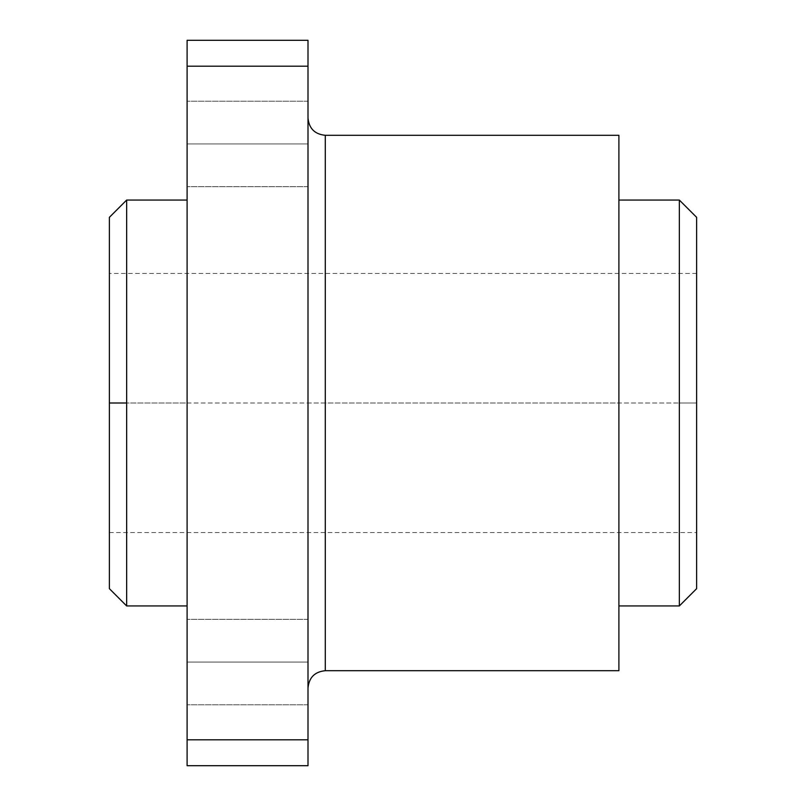<?xml version="1.0" encoding="UTF-8"?>
<svg xmlns="http://www.w3.org/2000/svg" width="806" height="806" viewBox="0 0 806 806"><rect width="100%" height="100%" fill="white"/><g stroke="black" fill="none" stroke-linecap="round" stroke-linejoin="round"><path stroke-width="0.6" stroke-dasharray="4.03 3.02" d="M696.616 217.328L696.616 403L109.384 403L109.384 221.982L109.384 584.018L109.384 273.466L109.384 403L696.616 403L696.616 273.466L696.616 588.672M308.003 765.7L308.003 40.3L308.003 765.7L187.103 765.7L187.103 739.797L187.103 765.7L308.003 765.7M308.003 662.069L308.003 704.817L308.003 662.069L187.103 662.069L187.103 620.398L187.103 704.817L187.103 619.32L187.103 662.069L308.003 662.069L308.003 704.817L308.003 662.069L187.103 662.069L187.103 704.817L187.103 619.32L187.103 662.069L308.003 662.069M308.003 143.931L308.003 101.183L308.003 186.68L308.003 143.931L187.103 143.931L187.103 102.251L187.103 186.68L187.103 101.183L187.103 143.931L308.003 143.931L308.003 101.183L308.003 186.68L308.003 143.931L187.103 143.931L187.103 186.68L187.103 101.183L187.103 143.931L308.003 143.931M618.897 532.534L618.897 403L308.003 403L308.003 118.019L308.003 687.981L308.003 403L325.281 403L325.281 135.297L325.281 403L618.897 403L618.897 200.059L618.897 605.941L618.897 403L679.347 403L679.347 200.059L679.347 403L696.616 403L679.347 403L679.347 605.941L679.347 403L618.897 403L618.897 200.059M187.103 40.3L187.103 739.797L308.003 739.797L187.103 739.797L187.103 66.203L308.003 66.203L187.103 66.203L187.103 40.3L308.003 40.3L187.103 40.3M187.103 403L187.103 200.059L187.103 403L126.653 403L126.653 605.941L126.653 200.059L126.653 403L187.103 403M109.384 588.672L109.384 217.328M618.897 135.297L618.897 670.703M325.281 670.703L325.281 403L325.281 670.703M109.384 532.534L696.616 532.534L696.616 273.466L109.384 273.466M308.003 619.32L187.103 619.32L308.003 619.32M308.003 704.817L187.103 704.817L308.003 704.817M308.003 101.183L187.103 101.183L308.003 101.183M308.003 186.68L187.103 186.68L308.003 186.68"/><path stroke-width="1.21" d="M696.616 273.466L696.616 532.534M308.003 40.3L308.003 765.7L308.003 40.3L187.103 40.3L308.003 40.3M187.103 765.7L187.103 40.3L187.103 66.203L308.003 66.203L187.103 66.203L187.103 739.797L308.003 739.797L187.103 739.797L187.103 765.7L308.003 765.7L187.103 765.7M187.103 200.059L126.653 200.059L109.384 217.328L109.384 588.672L126.653 605.941L126.653 200.059L126.653 403L109.384 403L126.653 403L126.653 605.941L187.103 605.941M618.897 605.941L679.347 605.941L696.616 588.672L696.616 217.328L679.347 200.059L679.347 605.941L679.347 200.059L618.897 200.059L618.897 135.297L618.897 532.534M308.003 687.981C309.03 677.483 314.793 671.73 325.281 670.703L618.897 670.703L618.897 135.297L325.281 135.297L325.281 670.703L325.281 135.297C314.793 134.27 309.03 128.517 308.003 118.019"/></g></svg>
